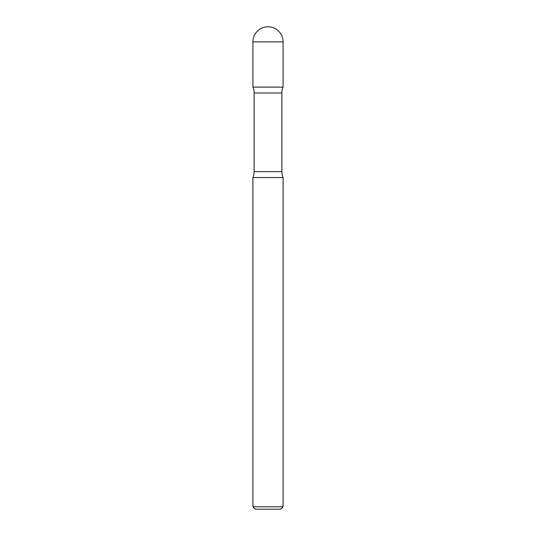 <?xml version="1.0" encoding="UTF-8"?>
<svg xmlns="http://www.w3.org/2000/svg" width="536" height="536" viewBox="0 0 536 536"><rect width="100%" height="100%" fill="white"/><g stroke="black" fill="none" stroke-linecap="round" stroke-linejoin="round"><path stroke-width="0.8" d="M252.925 41.875L252.925 87.1L283.075 87.1L283.075 41.875L252.925 41.875A15.075 15.075 0 0 1 268 26.8A15.075 15.075 0 0 1 283.075 41.875M252.985 87.1L283.055 87.14A15.075 15.075 0 0 0 281.869 93.009L281.869 171.641A15.075 15.075 0 0 0 283.075 177.55L283.075 506.788L252.925 506.788L252.925 177.55L283.075 177.55M252.945 87.14A15.075 15.075 0 0 1 254.131 93.009L281.869 93.009M252.925 177.55A15.075 15.075 0 0 0 254.131 171.641L254.131 93.009M252.925 506.788L255.337 509.2L280.663 509.2L283.075 506.788M254.131 171.641L281.869 171.641"/></g></svg>
